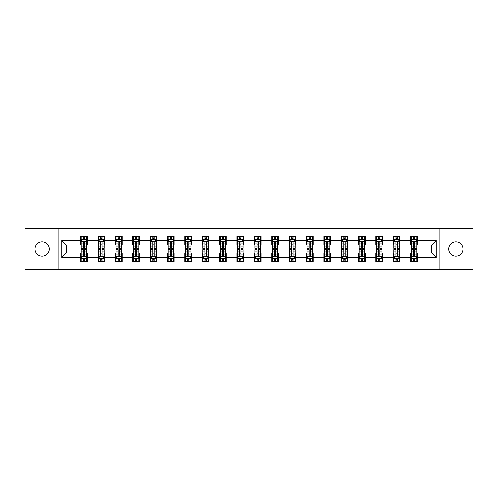 <?xml version="1.0" encoding="UTF-8"?>
<svg xmlns="http://www.w3.org/2000/svg" width="498" height="498" viewBox="0 0 498 498"><rect width="100%" height="100%" fill="white"/><g stroke="black" fill="none" stroke-linecap="round" stroke-linejoin="round"><path stroke-width="0.75" d="M455.844 241.872A7.128 7.128 0 0 0 448.717 249A7.128 7.128 0 0 0 455.844 256.128A7.128 7.128 0 0 0 462.972 249A7.128 7.128 0 0 0 455.844 241.872M42.156 241.872A7.128 7.128 0 0 0 35.028 249A7.128 7.128 0 0 0 42.156 256.128A7.128 7.128 0 0 0 49.283 249A7.128 7.128 0 0 0 42.156 241.872M439.927 269.592L473.1 269.592L473.1 228.408L439.927 228.408L439.927 269.592L58.073 269.592L58.073 228.408L24.9 228.408L24.9 269.592L58.073 269.592M439.927 228.408L58.073 228.408M417.324 240.54L417.324 236.475L410.645 236.475L410.645 240.54L399.956 240.54L399.956 236.475L393.277 236.475L393.277 240.54L382.595 240.54L382.595 236.475L375.909 236.475L375.909 240.54L365.227 240.54L365.227 236.475L358.548 236.475L358.548 240.54L347.859 240.54L347.859 236.475L341.18 236.475L341.18 240.54L330.491 240.54L330.491 236.475L323.812 236.475L323.812 240.54L313.124 240.54L313.124 236.475L306.444 236.475L306.444 240.54L295.756 240.54L295.756 236.475L289.077 236.475L289.077 240.54L278.388 240.54L278.388 236.475L271.709 236.475L271.709 240.54L261.02 240.54L261.02 236.475L254.341 236.475L254.341 240.54L243.659 240.54L243.659 236.475L236.98 236.475L236.98 240.54L226.291 240.54L226.291 236.475L219.612 236.475L219.612 240.54L208.923 240.54L208.923 236.475L202.244 236.475L202.244 240.54L191.556 240.54L191.556 236.475L184.876 236.475L184.876 240.54L174.188 240.54L174.188 236.475L167.509 236.475L167.509 240.54L156.82 240.54L156.82 236.475L150.141 236.475L150.141 240.54L139.452 240.54L139.452 236.475L132.773 236.475L132.773 240.54L122.091 240.54L122.091 236.475L115.405 236.475L115.405 240.54L104.723 240.54L104.723 236.475L98.044 236.475L98.044 240.54L87.355 240.54L87.355 236.475L80.676 236.475L80.676 240.54L61.752 240.54L61.752 257.46L66.203 253.009L80.676 253.009L80.676 261.525L87.355 261.525L87.355 253.009L98.044 253.009L98.044 261.525L104.723 261.525L104.723 253.009L115.405 253.009L115.405 261.525L122.091 261.525L122.091 253.009L132.773 253.009L132.773 261.525L139.452 261.525L139.452 253.009L150.141 253.009L150.141 261.525L156.82 261.525L156.82 253.009L167.509 253.009L167.509 261.525L174.188 261.525L174.188 253.009L184.876 253.009L184.876 261.525L191.556 261.525L191.556 253.009L202.244 253.009L202.244 261.525L208.923 261.525L208.923 253.009L219.612 253.009L219.612 261.525L226.291 261.525L226.291 253.009L236.98 253.009L236.98 261.525L243.659 261.525L243.659 253.009L254.341 253.009L254.341 261.525L261.02 261.525L261.02 253.009L271.709 253.009L271.709 261.525L278.388 261.525L278.388 253.009L289.077 253.009L289.077 261.525L295.756 261.525L295.756 253.009L306.444 253.009L306.444 261.525L313.124 261.525L313.124 253.009L323.812 253.009L323.812 261.525L330.491 261.525L330.491 253.009L341.18 253.009L341.18 261.525L347.859 261.525L347.859 253.009L358.548 253.009L358.548 261.525L365.227 261.525L365.227 253.009L375.909 253.009L375.909 261.525L382.595 261.525L382.595 253.009L393.277 253.009L393.277 261.525L399.956 261.525L399.956 253.009L410.645 253.009L410.645 261.525L417.324 261.525L417.324 253.009L431.797 253.009L431.797 244.991L417.324 244.991L417.324 240.54L436.248 240.54L436.248 257.46L417.324 257.46M410.645 257.46L399.956 257.46M393.277 257.46L382.595 257.46M375.909 257.46L365.227 257.46M358.548 257.46L347.859 257.46M341.18 257.46L330.491 257.46M323.812 257.46L313.124 257.46M306.444 257.46L295.756 257.46M289.077 257.46L278.388 257.46M271.709 257.46L261.02 257.46M254.341 257.46L243.659 257.46M236.98 257.46L226.291 257.46M219.612 257.46L208.923 257.46M202.244 257.46L191.556 257.46M184.876 257.46L174.188 257.46M167.509 257.46L156.82 257.46M150.141 257.46L139.452 257.46M132.773 257.46L122.091 257.46M115.405 257.46L104.723 257.46M98.044 257.46L87.355 257.46M80.676 257.46L61.752 257.46M410.645 240.54L410.645 244.991L399.956 244.991L399.956 240.54M393.277 240.54L393.277 244.991L382.595 244.991L382.595 240.54M375.909 240.54L375.909 244.991L365.227 244.991L365.227 240.54M358.548 240.54L358.548 244.991L347.859 244.991L347.859 240.54M341.18 240.54L341.18 244.991L330.491 244.991L330.491 240.54M323.812 240.54L323.812 244.991L313.124 244.991L313.124 240.54M306.444 240.54L306.444 244.991L295.756 244.991L295.756 240.54M289.077 240.54L289.077 244.991L278.388 244.991L278.388 240.54M271.709 240.54L271.709 244.991L261.02 244.991L261.02 240.54M254.341 240.54L254.341 244.991L243.659 244.991L243.659 240.54M236.98 240.54L236.98 244.991L226.291 244.991L226.291 240.54M219.612 240.54L219.612 244.991L208.923 244.991L208.923 240.54M202.244 240.54L202.244 244.991L191.556 244.991L191.556 240.54M184.876 240.54L184.876 244.991L174.188 244.991L174.188 240.54M167.509 240.54L167.509 244.991L156.82 244.991L156.82 240.54M150.141 240.54L150.141 244.991L139.452 244.991L139.452 240.54M132.773 240.54L132.773 244.991L122.091 244.991L122.091 240.54M115.405 240.54L115.405 244.991L104.723 244.991L104.723 240.54M98.044 240.54L98.044 244.991L87.355 244.991L87.355 240.54M80.676 240.54L80.676 244.991L66.203 244.991L61.752 240.54M66.203 244.991L66.203 253.009M436.248 257.46L431.797 253.009M431.797 244.991L436.248 240.54M80.676 239.258L81.23 239.258M83.347 239.258L84.685 239.258M86.795 239.258L87.355 239.258M80.676 244.879L81.23 244.879M83.347 244.879L84.685 244.879M86.795 244.879L87.355 244.879M80.676 253.121L81.23 253.121M83.347 253.121L84.685 253.121M86.795 253.121L87.355 253.121M80.676 258.742L81.23 258.742M83.347 258.742L84.685 258.742M86.795 258.742L87.355 258.742M98.044 253.121L98.598 253.121M100.714 253.121L102.046 253.121M104.163 253.121L104.723 253.121M98.044 258.742L98.598 258.742M100.714 258.742L102.046 258.742M104.163 258.742L104.723 258.742M98.044 239.258L98.598 239.258M100.714 239.258L102.046 239.258M104.163 239.258L104.723 239.258M98.044 244.879L98.598 244.879M100.714 244.879L102.046 244.879M104.163 244.879L104.723 244.879M115.405 253.121L115.966 253.121M118.082 253.121L119.414 253.121M121.531 253.121L122.091 253.121M115.405 258.742L115.966 258.742M118.082 258.742L119.414 258.742M121.531 258.742L122.091 258.742M115.405 239.258L115.966 239.258M118.082 239.258L119.414 239.258M121.531 239.258L122.091 239.258M115.405 244.879L115.966 244.879M118.082 244.879L119.414 244.879M121.531 244.879L122.091 244.879M132.773 253.121L133.333 253.121M135.45 253.121L136.782 253.121M138.898 253.121L139.452 253.121M132.773 258.742L133.333 258.742M135.45 258.742L136.782 258.742M138.898 258.742L139.452 258.742M132.773 239.258L133.333 239.258M135.45 239.258L136.782 239.258M138.898 239.258L139.452 239.258M132.773 244.879L133.333 244.879M135.45 244.879L136.782 244.879M138.898 244.879L139.452 244.879M150.141 253.121L150.701 253.121M152.811 253.121L154.15 253.121M156.266 253.121L156.82 253.121M150.141 258.742L150.701 258.742M152.811 258.742L154.15 258.742M156.266 258.742L156.82 258.742M150.141 239.258L150.701 239.258M152.811 239.258L154.15 239.258M156.266 239.258L156.82 239.258M150.141 244.879L150.701 244.879M152.811 244.879L154.15 244.879M156.266 244.879L156.82 244.879M167.509 253.121L168.069 253.121M170.179 253.121L171.517 253.121M173.634 253.121L174.188 253.121M167.509 258.742L168.069 258.742M170.179 258.742L171.517 258.742M173.634 258.742L174.188 258.742M167.509 239.258L168.069 239.258M170.179 239.258L171.517 239.258M173.634 239.258L174.188 239.258M167.509 244.879L168.069 244.879M170.179 244.879L171.517 244.879M173.634 244.879L174.188 244.879M184.876 253.121L185.43 253.121M187.547 253.121L188.885 253.121M191.002 253.121L191.556 253.121M184.876 258.742L185.43 258.742M187.547 258.742L188.885 258.742M191.002 258.742L191.556 258.742M184.876 239.258L185.43 239.258M187.547 239.258L188.885 239.258M191.002 239.258L191.556 239.258M184.876 244.879L185.43 244.879M187.547 244.879L188.885 244.879M191.002 244.879L191.556 244.879M202.244 253.121L202.798 253.121M204.915 253.121L206.253 253.121M208.363 253.121L208.923 253.121M202.244 258.742L202.798 258.742M204.915 258.742L206.253 258.742M208.363 258.742L208.923 258.742M202.244 239.258L202.798 239.258M204.915 239.258L206.253 239.258M208.363 239.258L208.923 239.258M202.244 244.879L202.798 244.879M204.915 244.879L206.253 244.879M208.363 244.879L208.923 244.879M219.612 253.121L220.166 253.121M222.282 253.121L223.621 253.121M225.731 253.121L226.291 253.121M219.612 258.742L220.166 258.742M222.282 258.742L223.621 258.742M225.731 258.742L226.291 258.742M219.612 239.258L220.166 239.258M222.282 239.258L223.621 239.258M225.731 239.258L226.291 239.258M219.612 244.879L220.166 244.879M222.282 244.879L223.621 244.879M225.731 244.879L226.291 244.879M236.98 253.121L237.534 253.121M239.65 253.121L240.982 253.121M243.099 253.121L243.659 253.121M236.98 258.742L237.534 258.742M239.65 258.742L240.982 258.742M243.099 258.742L243.659 258.742M236.98 239.258L237.534 239.258M239.65 239.258L240.982 239.258M243.099 239.258L243.659 239.258M236.98 244.879L237.534 244.879M239.65 244.879L240.982 244.879M243.099 244.879L243.659 244.879M254.341 253.121L254.901 253.121M257.018 253.121L258.35 253.121M260.466 253.121L261.02 253.121M254.341 258.742L254.901 258.742M257.018 258.742L258.35 258.742M260.466 258.742L261.02 258.742M254.341 239.258L254.901 239.258M257.018 239.258L258.35 239.258M260.466 239.258L261.02 239.258M254.341 244.879L254.901 244.879M257.018 244.879L258.35 244.879M260.466 244.879L261.02 244.879M271.709 253.121L272.269 253.121M274.379 253.121L275.718 253.121M277.834 253.121L278.388 253.121M271.709 258.742L272.269 258.742M274.379 258.742L275.718 258.742M277.834 258.742L278.388 258.742M271.709 239.258L272.269 239.258M274.379 239.258L275.718 239.258M277.834 239.258L278.388 239.258M271.709 244.879L272.269 244.879M274.379 244.879L275.718 244.879M277.834 244.879L278.388 244.879M289.077 253.121L289.637 253.121M291.747 253.121L293.085 253.121M295.202 253.121L295.756 253.121M289.077 258.742L289.637 258.742M291.747 258.742L293.085 258.742M295.202 258.742L295.756 258.742M289.077 239.258L289.637 239.258M291.747 239.258L293.085 239.258M295.202 239.258L295.756 239.258M289.077 244.879L289.637 244.879M291.747 244.879L293.085 244.879M295.202 244.879L295.756 244.879M306.444 253.121L306.998 253.121M309.115 253.121L310.453 253.121M312.57 253.121L313.124 253.121M306.444 258.742L306.998 258.742M309.115 258.742L310.453 258.742M312.57 258.742L313.124 258.742M306.444 239.258L306.998 239.258M309.115 239.258L310.453 239.258M312.57 239.258L313.124 239.258M306.444 244.879L306.998 244.879M309.115 244.879L310.453 244.879M312.57 244.879L313.124 244.879M323.812 253.121L324.366 253.121M326.483 253.121L327.821 253.121M329.931 253.121L330.491 253.121M323.812 258.742L324.366 258.742M326.483 258.742L327.821 258.742M329.931 258.742L330.491 258.742M323.812 239.258L324.366 239.258M326.483 239.258L327.821 239.258M329.931 239.258L330.491 239.258M323.812 244.879L324.366 244.879M326.483 244.879L327.821 244.879M329.931 244.879L330.491 244.879M341.18 253.121L341.734 253.121M343.85 253.121L345.189 253.121M347.299 253.121L347.859 253.121M341.18 258.742L341.734 258.742M343.85 258.742L345.189 258.742M347.299 258.742L347.859 258.742M341.18 239.258L341.734 239.258M343.85 239.258L345.189 239.258M347.299 239.258L347.859 239.258M341.18 244.879L341.734 244.879M343.85 244.879L345.189 244.879M347.299 244.879L347.859 244.879M358.548 253.121L359.102 253.121M361.218 253.121L362.55 253.121M364.667 253.121L365.227 253.121M358.548 258.742L359.102 258.742M361.218 258.742L362.55 258.742M364.667 258.742L365.227 258.742M358.548 239.258L359.102 239.258M361.218 239.258L362.55 239.258M364.667 239.258L365.227 239.258M358.548 244.879L359.102 244.879M361.218 244.879L362.55 244.879M364.667 244.879L365.227 244.879M375.909 253.121L376.469 253.121M378.586 253.121L379.918 253.121M382.034 253.121L382.595 253.121M375.909 258.742L376.469 258.742M378.586 258.742L379.918 258.742M382.034 258.742L382.595 258.742M375.909 239.258L376.469 239.258M378.586 239.258L379.918 239.258M382.034 239.258L382.595 239.258M375.909 244.879L376.469 244.879M378.586 244.879L379.918 244.879M382.034 244.879L382.595 244.879M393.277 253.121L393.837 253.121M395.954 253.121L397.286 253.121M399.402 253.121L399.956 253.121M393.277 258.742L393.837 258.742M395.954 258.742L397.286 258.742M399.402 258.742L399.956 258.742M393.277 239.258L393.837 239.258M395.954 239.258L397.286 239.258M399.402 239.258L399.956 239.258M393.277 244.879L393.837 244.879M395.954 244.879L397.286 244.879M399.402 244.879L399.956 244.879M410.645 253.121L411.205 253.121M413.315 253.121L414.653 253.121M416.77 253.121L417.324 253.121M410.645 258.742L411.205 258.742M413.315 258.742L414.653 258.742M416.77 258.742L417.324 258.742M410.645 239.258L411.205 239.258M413.315 239.258L414.653 239.258M416.77 239.258L417.324 239.258M410.645 244.879L411.205 244.879M413.315 244.879L414.653 244.879M416.77 244.879L417.324 244.879M84.685 237.926L83.347 237.926M86.795 246.933L84.685 246.933L84.685 248.334L86.795 248.334L86.795 241.542L85.687 239.314L82.344 239.314L81.23 241.542L81.23 248.334L83.347 248.334L83.347 246.933L81.23 246.933M81.23 241.542L81.23 236.475M86.795 241.542L86.795 236.475M83.347 239.314L83.347 236.475M84.685 236.475L84.685 239.314M84.685 246.933L84.685 242.377C84.237 241.518 83.795 241.518 83.347 242.377L83.347 246.933M83.347 260.074L84.685 260.074M81.23 251.067L83.347 251.067L83.347 249.666L81.23 249.666L81.23 256.458L82.344 258.686L85.687 258.686L86.795 256.458L86.795 249.666L84.685 249.666L84.685 251.067L86.795 251.067M86.795 256.458L86.795 261.525M81.23 256.458L81.23 261.525M84.685 258.686L84.685 261.525M83.347 261.525L83.347 258.686M83.347 251.067L83.347 255.623C83.788 256.482 84.237 256.482 84.685 255.623L84.685 251.067M102.046 237.926L100.714 237.926M104.163 246.933L102.046 246.933L102.046 248.334L104.163 248.334L104.163 241.542L103.049 239.314L99.712 239.314L98.598 241.542L98.598 248.334L100.714 248.334L100.714 246.933L98.598 246.933M98.598 241.542L98.598 236.475M104.163 241.542L104.163 236.475M100.714 239.314L100.714 236.475M102.046 236.475L102.046 239.314M102.046 246.933L102.046 242.377C101.604 241.518 101.156 241.518 100.714 242.377L100.714 246.933M119.414 237.926L118.082 237.926M121.531 246.933L119.414 246.933L119.414 248.334L121.531 248.334L121.531 241.542L120.416 239.314L117.08 239.314L115.966 241.542L115.966 248.334L118.082 248.334L118.082 246.933L115.966 246.933M115.966 241.542L115.966 236.475M121.531 241.542L121.531 236.475M118.082 239.314L118.082 236.475M119.414 236.475L119.414 239.314M119.414 246.933L119.414 242.377C118.972 241.518 118.524 241.518 118.082 242.377L118.082 246.933M100.714 260.074L102.046 260.074M98.598 251.067L100.714 251.067L100.714 249.666L98.598 249.666L98.598 256.458L99.712 258.686L103.049 258.686L104.163 256.458L104.163 249.666L102.046 249.666L102.046 251.067L104.163 251.067M104.163 256.458L104.163 261.525M98.598 256.458L98.598 261.525M102.046 258.686L102.046 261.525M100.714 261.525L100.714 258.686M100.714 251.067L100.714 255.623C101.156 256.482 101.604 256.482 102.046 255.623L102.046 251.067M118.082 260.074L119.414 260.074M115.966 251.067L118.082 251.067L118.082 249.666L115.966 249.666L115.966 256.458L117.08 258.686L120.416 258.686L121.531 256.458L121.531 249.666L119.414 249.666L119.414 251.067L121.531 251.067M121.531 256.458L121.531 261.525M115.966 256.458L115.966 261.525M119.414 258.686L119.414 261.525M118.082 261.525L118.082 258.686M118.082 251.067L118.082 255.623C118.524 256.482 118.972 256.482 119.414 255.623L119.414 251.067M136.782 237.926L135.45 237.926M138.898 246.933L136.782 246.933L136.782 248.334L138.898 248.334L138.898 241.542L137.784 239.314L134.448 239.314L133.333 241.542L133.333 248.334L135.45 248.334L135.45 246.933L133.333 246.933M133.333 241.542L133.333 236.475M138.898 241.542L138.898 236.475M135.45 239.314L135.45 236.475M136.782 236.475L136.782 239.314M136.782 246.933L136.782 242.377C136.34 241.518 135.892 241.518 135.45 242.377L135.45 246.933M154.15 237.926L152.811 237.926M156.266 246.933L154.15 246.933L154.15 248.334L156.266 248.334L156.266 241.542L155.152 239.314L151.809 239.314L150.701 241.542L150.701 248.334L152.811 248.334L152.811 246.933L150.701 246.933M150.701 241.542L150.701 236.475M156.266 241.542L156.266 236.475M152.811 239.314L152.811 236.475M154.15 236.475L154.15 239.314M154.15 246.933L154.15 242.377C153.708 241.518 153.26 241.518 152.811 242.377L152.811 246.933M171.517 237.926L170.179 237.926M173.634 246.933L171.517 246.933L171.517 248.334L173.634 248.334L173.634 241.542L172.52 239.314L169.177 239.314L168.069 241.542L168.069 248.334L170.179 248.334L170.179 246.933L168.069 246.933M168.069 241.542L168.069 236.475M173.634 241.542L173.634 236.475M170.179 239.314L170.179 236.475M171.517 236.475L171.517 239.314M171.517 246.933L171.517 242.377C171.069 241.518 170.627 241.518 170.179 242.377L170.179 246.933M135.45 260.074L136.782 260.074M133.333 251.067L135.45 251.067L135.45 249.666L133.333 249.666L133.333 256.458L134.448 258.686L137.784 258.686L138.898 256.458L138.898 249.666L136.782 249.666L136.782 251.067L138.898 251.067M138.898 256.458L138.898 261.525M133.333 256.458L133.333 261.525M136.782 258.686L136.782 261.525M135.45 261.525L135.45 258.686M135.45 251.067L135.45 255.623C135.892 256.482 136.34 256.482 136.782 255.623L136.782 251.067M152.811 260.074L154.15 260.074M150.701 251.067L152.811 251.067L152.811 249.666L150.701 249.666L150.701 256.458L151.809 258.686L155.152 258.686L156.266 256.458L156.266 249.666L154.15 249.666L154.15 251.067L156.266 251.067M156.266 256.458L156.266 261.525M150.701 256.458L150.701 261.525M154.15 258.686L154.15 261.525M152.811 261.525L152.811 258.686M152.811 251.067L152.811 255.623C153.26 256.482 153.701 256.482 154.15 255.623L154.15 251.067M170.179 260.074L171.517 260.074M168.069 251.067L170.179 251.067L170.179 249.666L168.069 249.666L168.069 256.458L169.177 258.686L172.52 258.686L173.634 256.458L173.634 249.666L171.517 249.666L171.517 251.067L173.634 251.067M173.634 256.458L173.634 261.525M168.069 256.458L168.069 261.525M171.517 258.686L171.517 261.525M170.179 261.525L170.179 258.686M170.179 251.067L170.179 255.623C170.627 256.482 171.069 256.482 171.517 255.623L171.517 251.067M187.547 260.074L188.885 260.074M185.43 251.067L187.547 251.067L187.547 249.666L185.43 249.666L185.43 256.458L186.545 258.686L189.887 258.686L191.002 256.458L191.002 249.666L188.885 249.666L188.885 251.067L191.002 251.067M191.002 256.458L191.002 261.525M185.43 256.458L185.43 261.525M188.885 258.686L188.885 261.525M187.547 261.525L187.547 258.686M187.547 251.067L187.547 255.623C187.995 256.482 188.437 256.482 188.885 255.623L188.885 251.067M204.915 260.074L206.253 260.074M202.798 251.067L204.915 251.067L204.915 249.666L202.798 249.666L202.798 256.458L203.912 258.686L207.255 258.686L208.363 256.458L208.363 249.666L206.253 249.666L206.253 251.067L208.363 251.067M208.363 256.458L208.363 261.525M202.798 256.458L202.798 261.525M206.253 258.686L206.253 261.525M204.915 261.525L204.915 258.686M204.915 251.067L204.915 255.623C205.357 256.482 205.805 256.482 206.253 255.623L206.253 251.067M222.282 260.074L223.621 260.074M220.166 251.067L222.282 251.067L222.282 249.666L220.166 249.666L220.166 256.458L221.28 258.686L224.617 258.686L225.731 256.458L225.731 249.666L223.621 249.666L223.621 251.067L225.731 251.067M225.731 256.458L225.731 261.525M220.166 256.458L220.166 261.525M223.621 258.686L223.621 261.525M222.282 261.525L222.282 258.686M222.282 251.067L222.282 255.623C222.724 256.482 223.172 256.482 223.621 255.623L223.621 251.067M239.65 260.074L240.982 260.074M237.534 251.067L239.65 251.067L239.65 249.666L237.534 249.666L237.534 256.458L238.648 258.686L241.984 258.686L243.099 256.458L243.099 249.666L240.982 249.666L240.982 251.067L243.099 251.067M243.099 256.458L243.099 261.525M237.534 256.458L237.534 261.525M240.982 258.686L240.982 261.525M239.65 261.525L239.65 258.686M239.65 251.067L239.65 255.623C240.092 256.482 240.54 256.482 240.982 255.623L240.982 251.067M257.018 260.074L258.35 260.074M254.901 251.067L257.018 251.067L257.018 249.666L254.901 249.666L254.901 256.458L256.016 258.686L259.352 258.686L260.466 256.458L260.466 249.666L258.35 249.666L258.35 251.067L260.466 251.067M260.466 256.458L260.466 261.525M254.901 256.458L254.901 261.525M258.35 258.686L258.35 261.525M257.018 261.525L257.018 258.686M257.018 251.067L257.018 255.623C257.46 256.482 257.908 256.482 258.35 255.623L258.35 251.067M274.379 260.074L275.718 260.074M272.269 251.067L274.379 251.067L274.379 249.666L272.269 249.666L272.269 256.458L273.383 258.686L276.72 258.686L277.834 256.458L277.834 249.666L275.718 249.666L275.718 251.067L277.834 251.067M277.834 256.458L277.834 261.525M272.269 256.458L272.269 261.525M275.718 258.686L275.718 261.525M274.379 261.525L274.379 258.686M274.379 251.067L274.379 255.623C274.828 256.482 275.269 256.482 275.718 255.623L275.718 251.067M291.747 260.074L293.085 260.074M289.637 251.067L291.747 251.067L291.747 249.666L289.637 249.666L289.637 256.458L290.745 258.686L294.088 258.686L295.202 256.458L295.202 249.666L293.085 249.666L293.085 251.067L295.202 251.067M295.202 256.458L295.202 261.525M289.637 256.458L289.637 261.525M293.085 258.686L293.085 261.525M291.747 261.525L291.747 258.686M291.747 251.067L291.747 255.623C292.195 256.482 292.637 256.482 293.085 255.623L293.085 251.067M309.115 260.074L310.453 260.074M306.998 251.067L309.115 251.067L309.115 249.666L306.998 249.666L306.998 256.458L308.113 258.686L311.455 258.686L312.57 256.458L312.57 249.666L310.453 249.666L310.453 251.067L312.57 251.067M312.57 256.458L312.57 261.525M306.998 256.458L306.998 261.525M310.453 258.686L310.453 261.525M309.115 261.525L309.115 258.686M309.115 251.067L309.115 255.623C309.563 256.482 310.005 256.482 310.453 255.623L310.453 251.067M326.483 260.074L327.821 260.074M324.366 251.067L326.483 251.067L326.483 249.666L324.366 249.666L324.366 256.458L325.48 258.686L328.823 258.686L329.931 256.458L329.931 249.666L327.821 249.666L327.821 251.067L329.931 251.067M329.931 256.458L329.931 261.525M324.366 256.458L324.366 261.525M327.821 258.686L327.821 261.525M326.483 261.525L326.483 258.686M326.483 251.067L326.483 255.623C326.931 256.482 327.373 256.482 327.821 255.623L327.821 251.067M343.85 260.074L345.189 260.074M341.734 251.067L343.85 251.067L343.85 249.666L341.734 249.666L341.734 256.458L342.848 258.686L346.191 258.686L347.299 256.458L347.299 249.666L345.189 249.666L345.189 251.067L347.299 251.067M347.299 256.458L347.299 261.525M341.734 256.458L341.734 261.525M345.189 258.686L345.189 261.525M343.85 261.525L343.85 258.686M343.85 251.067L343.85 255.623C344.292 256.482 344.74 256.482 345.189 255.623L345.189 251.067M361.218 260.074L362.55 260.074M359.102 251.067L361.218 251.067L361.218 249.666L359.102 249.666L359.102 256.458L360.216 258.686L363.552 258.686L364.667 256.458L364.667 249.666L362.55 249.666L362.55 251.067L364.667 251.067M364.667 256.458L364.667 261.525M359.102 256.458L359.102 261.525M362.55 258.686L362.55 261.525M361.218 261.525L361.218 258.686M361.218 251.067L361.218 255.623C361.66 256.482 362.108 256.482 362.55 255.623L362.55 251.067M378.586 260.074L379.918 260.074M376.469 251.067L378.586 251.067L378.586 249.666L376.469 249.666L376.469 256.458L377.584 258.686L380.92 258.686L382.034 256.458L382.034 249.666L379.918 249.666L379.918 251.067L382.034 251.067M382.034 256.458L382.034 261.525M376.469 256.458L376.469 261.525M379.918 258.686L379.918 261.525M378.586 261.525L378.586 258.686M378.586 251.067L378.586 255.623C379.028 256.482 379.476 256.482 379.918 255.623L379.918 251.067M395.954 260.074L397.286 260.074M393.837 251.067L395.954 251.067L395.954 249.666L393.837 249.666L393.837 256.458L394.951 258.686L398.288 258.686L399.402 256.458L399.402 249.666L397.286 249.666L397.286 251.067L399.402 251.067M399.402 256.458L399.402 261.525M393.837 256.458L393.837 261.525M397.286 258.686L397.286 261.525M395.954 261.525L395.954 258.686M395.954 251.067L395.954 255.623C396.396 256.482 396.844 256.482 397.286 255.623L397.286 251.067M413.315 260.074L414.653 260.074M411.205 251.067L413.315 251.067L413.315 249.666L411.205 249.666L411.205 256.458L412.313 258.686L415.656 258.686L416.77 256.458L416.77 249.666L414.653 249.666L414.653 251.067L416.77 251.067M416.77 256.458L416.77 261.525M411.205 256.458L411.205 261.525M414.653 258.686L414.653 261.525M413.315 261.525L413.315 258.686M413.315 251.067L413.315 255.623C413.763 256.482 414.205 256.482 414.653 255.623L414.653 251.067M188.885 237.926L187.547 237.926M191.002 246.933L188.885 246.933L188.885 248.334L191.002 248.334L191.002 241.542L189.887 239.314L186.545 239.314L185.43 241.542L185.43 248.334L187.547 248.334L187.547 246.933L185.43 246.933M185.43 241.542L185.43 236.475M191.002 241.542L191.002 236.475M187.547 239.314L187.547 236.475M188.885 236.475L188.885 239.314M188.885 246.933L188.885 242.377C188.437 241.518 187.995 241.518 187.547 242.377L187.547 246.933M206.253 237.926L204.915 237.926M208.363 246.933L206.253 246.933L206.253 248.334L208.363 248.334L208.363 241.542L207.255 239.314L203.912 239.314L202.798 241.542L202.798 248.334L204.915 248.334L204.915 246.933L202.798 246.933M202.798 241.542L202.798 236.475M208.363 241.542L208.363 236.475M204.915 239.314L204.915 236.475M206.253 236.475L206.253 239.314M206.253 246.933L206.253 242.377C205.805 241.518 205.363 241.518 204.915 242.377L204.915 246.933M223.621 237.926L222.282 237.926M225.731 246.933L223.621 246.933L223.621 248.334L225.731 248.334L225.731 241.542L224.617 239.314L221.28 239.314L220.166 241.542L220.166 248.334L222.282 248.334L222.282 246.933L220.166 246.933M220.166 241.542L220.166 236.475M225.731 241.542L225.731 236.475M222.282 239.314L222.282 236.475M223.621 236.475L223.621 239.314M223.621 246.933L223.621 242.377C223.172 241.518 222.731 241.518 222.282 242.377L222.282 246.933M240.982 237.926L239.65 237.926M243.099 246.933L240.982 246.933L240.982 248.334L243.099 248.334L243.099 241.542L241.984 239.314L238.648 239.314L237.534 241.542L237.534 248.334L239.65 248.334L239.65 246.933L237.534 246.933M237.534 241.542L237.534 236.475M243.099 241.542L243.099 236.475M239.65 239.314L239.65 236.475M240.982 236.475L240.982 239.314M240.982 246.933L240.982 242.377C240.54 241.518 240.092 241.518 239.65 242.377L239.65 246.933M258.35 237.926L257.018 237.926M260.466 246.933L258.35 246.933L258.35 248.334L260.466 248.334L260.466 241.542L259.352 239.314L256.016 239.314L254.901 241.542L254.901 248.334L257.018 248.334L257.018 246.933L254.901 246.933M254.901 241.542L254.901 236.475M260.466 241.542L260.466 236.475M257.018 239.314L257.018 236.475M258.35 236.475L258.35 239.314M258.35 246.933L258.35 242.377C257.908 241.518 257.46 241.518 257.018 242.377L257.018 246.933M275.718 237.926L274.379 237.926M277.834 246.933L275.718 246.933L275.718 248.334L277.834 248.334L277.834 241.542L276.72 239.314L273.383 239.314L272.269 241.542L272.269 248.334L274.379 248.334L274.379 246.933L272.269 246.933M272.269 241.542L272.269 236.475M277.834 241.542L277.834 236.475M274.379 239.314L274.379 236.475M275.718 236.475L275.718 239.314M275.718 246.933L275.718 242.377C275.276 241.518 274.828 241.518 274.379 242.377L274.379 246.933M293.085 237.926L291.747 237.926M295.202 246.933L293.085 246.933L293.085 248.334L295.202 248.334L295.202 241.542L294.088 239.314L290.745 239.314L289.637 241.542L289.637 248.334L291.747 248.334L291.747 246.933L289.637 246.933M289.637 241.542L289.637 236.475M295.202 241.542L295.202 236.475M291.747 239.314L291.747 236.475M293.085 236.475L293.085 239.314M293.085 246.933L293.085 242.377C292.643 241.518 292.195 241.518 291.747 242.377L291.747 246.933M310.453 237.926L309.115 237.926M312.57 246.933L310.453 246.933L310.453 248.334L312.57 248.334L312.57 241.542L311.455 239.314L308.113 239.314L306.998 241.542L306.998 248.334L309.115 248.334L309.115 246.933L306.998 246.933M306.998 241.542L306.998 236.475M312.57 241.542L312.57 236.475M309.115 239.314L309.115 236.475M310.453 236.475L310.453 239.314M310.453 246.933L310.453 242.377C310.005 241.518 309.563 241.518 309.115 242.377L309.115 246.933M327.821 237.926L326.483 237.926M329.931 246.933L327.821 246.933L327.821 248.334L329.931 248.334L329.931 241.542L328.823 239.314L325.48 239.314L324.366 241.542L324.366 248.334L326.483 248.334L326.483 246.933L324.366 246.933M324.366 241.542L324.366 236.475M329.931 241.542L329.931 236.475M326.483 239.314L326.483 236.475M327.821 236.475L327.821 239.314M327.821 246.933L327.821 242.377C327.373 241.518 326.931 241.518 326.483 242.377L326.483 246.933M345.189 237.926L343.85 237.926M347.299 246.933L345.189 246.933L345.189 248.334L347.299 248.334L347.299 241.542L346.191 239.314L342.848 239.314L341.734 241.542L341.734 248.334L343.85 248.334L343.85 246.933L341.734 246.933M341.734 241.542L341.734 236.475M347.299 241.542L347.299 236.475M343.85 239.314L343.85 236.475M345.189 236.475L345.189 239.314M345.189 246.933L345.189 242.377C344.74 241.518 344.299 241.518 343.85 242.377L343.85 246.933M362.55 237.926L361.218 237.926M364.667 246.933L362.55 246.933L362.55 248.334L364.667 248.334L364.667 241.542L363.552 239.314L360.216 239.314L359.102 241.542L359.102 248.334L361.218 248.334L361.218 246.933L359.102 246.933M359.102 241.542L359.102 236.475M364.667 241.542L364.667 236.475M361.218 239.314L361.218 236.475M362.55 236.475L362.55 239.314M362.55 246.933L362.55 242.377C362.108 241.518 361.66 241.518 361.218 242.377L361.218 246.933M379.918 237.926L378.586 237.926M382.034 246.933L379.918 246.933L379.918 248.334L382.034 248.334L382.034 241.542L380.92 239.314L377.584 239.314L376.469 241.542L376.469 248.334L378.586 248.334L378.586 246.933L376.469 246.933M376.469 241.542L376.469 236.475M382.034 241.542L382.034 236.475M378.586 239.314L378.586 236.475M379.918 236.475L379.918 239.314M379.918 246.933L379.918 242.377C379.476 241.518 379.028 241.518 378.586 242.377L378.586 246.933M397.286 237.926L395.954 237.926M399.402 246.933L397.286 246.933L397.286 248.334L399.402 248.334L399.402 241.542L398.288 239.314L394.951 239.314L393.837 241.542L393.837 248.334L395.954 248.334L395.954 246.933L393.837 246.933M393.837 241.542L393.837 236.475M399.402 241.542L399.402 236.475M395.954 239.314L395.954 236.475M397.286 236.475L397.286 239.314M397.286 246.933L397.286 242.377C396.844 241.518 396.396 241.518 395.954 242.377L395.954 246.933M414.653 237.926L413.315 237.926M416.77 246.933L414.653 246.933L414.653 248.334L416.77 248.334L416.77 241.542L415.656 239.314L412.313 239.314L411.205 241.542L411.205 248.334L413.315 248.334L413.315 246.933L411.205 246.933M411.205 241.542L411.205 236.475M416.77 241.542L416.77 236.475M413.315 239.314L413.315 236.475M414.653 236.475L414.653 239.314M414.653 246.933L414.653 242.377C414.212 241.518 413.763 241.518 413.315 242.377L413.315 246.933M86.77 241.486L81.261 241.486M81.23 239.451L82.276 239.451M85.749 239.451L86.795 239.451M83.347 243.952L81.23 243.952M86.795 243.952L84.685 243.952M84.685 238.629L83.347 238.629M81.261 256.514L86.77 256.514M86.795 258.549L85.749 258.549M82.276 258.549L81.23 258.549M84.685 254.048L86.795 254.048M81.23 254.048L83.347 254.048M83.347 259.371L84.685 259.371M104.138 241.486L98.629 241.486M98.598 239.451L99.644 239.451M103.117 239.451L104.163 239.451M100.714 243.952L98.598 243.952M104.163 243.952L102.046 243.952M102.046 238.629L100.714 238.629M121.506 241.486L115.99 241.486M115.966 239.451L117.011 239.451M120.485 239.451L121.531 239.451M118.082 243.952L115.966 243.952M121.531 243.952L119.414 243.952M119.414 238.629L118.082 238.629M98.629 256.514L104.138 256.514M104.163 258.549L103.117 258.549M99.644 258.549L98.598 258.549M102.046 254.048L104.163 254.048M98.598 254.048L100.714 254.048M100.714 259.371L102.046 259.371M115.99 256.514L121.506 256.514M121.531 258.549L120.485 258.549M117.011 258.549L115.966 258.549M119.414 254.048L121.531 254.048M115.966 254.048L118.082 254.048M118.082 259.371L119.414 259.371M138.867 241.486L133.358 241.486M133.333 239.451L134.379 239.451M137.853 239.451L138.898 239.451M135.45 243.952L133.333 243.952M138.898 243.952L136.782 243.952M136.782 238.629L135.45 238.629M156.235 241.486L150.726 241.486M150.701 239.451L151.747 239.451M155.22 239.451L156.266 239.451M152.811 243.952L150.701 243.952M156.266 243.952L154.15 243.952M154.15 238.629L152.811 238.629M173.603 241.486L168.094 241.486M168.069 239.451L169.115 239.451M172.588 239.451L173.634 239.451M170.179 243.952L168.069 243.952M173.634 243.952L171.517 243.952M171.517 238.629L170.179 238.629M133.358 256.514L138.867 256.514M138.898 258.549L137.853 258.549M134.379 258.549L133.333 258.549M136.782 254.048L138.898 254.048M133.333 254.048L135.45 254.048M135.45 259.371L136.782 259.371M150.726 256.514L156.235 256.514M156.266 258.549L155.22 258.549M151.747 258.549L150.701 258.549M154.15 254.048L156.266 254.048M150.701 254.048L152.811 254.048M152.811 259.371L154.15 259.371M168.094 256.514L173.603 256.514M173.634 258.549L172.588 258.549M169.115 258.549L168.069 258.549M171.517 254.048L173.634 254.048M168.069 254.048L170.179 254.048M170.179 259.371L171.517 259.371M185.461 256.514L190.971 256.514M191.002 258.549L189.95 258.549M186.476 258.549L185.43 258.549M188.885 254.048L191.002 254.048M185.43 254.048L187.547 254.048M187.547 259.371L188.885 259.371M202.829 256.514L208.338 256.514M208.363 258.549L207.317 258.549M203.844 258.549L202.798 258.549M206.253 254.048L208.363 254.048M202.798 254.048L204.915 254.048M204.915 259.371L206.253 259.371M220.197 256.514L225.706 256.514M225.731 258.549L224.685 258.549M221.212 258.549L220.166 258.549M223.621 254.048L225.731 254.048M220.166 254.048L222.282 254.048M222.282 259.371L223.621 259.371M237.558 256.514L243.074 256.514M243.099 258.549L242.053 258.549M238.579 258.549L237.534 258.549M240.982 254.048L243.099 254.048M237.534 254.048L239.65 254.048M239.65 259.371L240.982 259.371M254.926 256.514L260.442 256.514M260.466 258.549L259.421 258.549M255.947 258.549L254.901 258.549M258.35 254.048L260.466 254.048M254.901 254.048L257.018 254.048M257.018 259.371L258.35 259.371M272.294 256.514L277.803 256.514M277.834 258.549L276.788 258.549M273.315 258.549L272.269 258.549M275.718 254.048L277.834 254.048M272.269 254.048L274.379 254.048M274.379 259.371L275.718 259.371M289.662 256.514L295.171 256.514M295.202 258.549L294.156 258.549M290.683 258.549L289.637 258.549M293.085 254.048L295.202 254.048M289.637 254.048L291.747 254.048M291.747 259.371L293.085 259.371M307.029 256.514L312.539 256.514M312.57 258.549L311.524 258.549M308.05 258.549L306.998 258.549M310.453 254.048L312.57 254.048M306.998 254.048L309.115 254.048M309.115 259.371L310.453 259.371M324.397 256.514L329.906 256.514M329.931 258.549L328.885 258.549M325.412 258.549L324.366 258.549M327.821 254.048L329.931 254.048M324.366 254.048L326.483 254.048M326.483 259.371L327.821 259.371M341.765 256.514L347.274 256.514M347.299 258.549L346.253 258.549M342.78 258.549L341.734 258.549M345.189 254.048L347.299 254.048M341.734 254.048L343.85 254.048M343.85 259.371L345.189 259.371M359.133 256.514L364.642 256.514M364.667 258.549L363.621 258.549M360.147 258.549L359.102 258.549M362.55 254.048L364.667 254.048M359.102 254.048L361.218 254.048M361.218 259.371L362.55 259.371M376.494 256.514L382.01 256.514M382.034 258.549L380.989 258.549M377.515 258.549L376.469 258.549M379.918 254.048L382.034 254.048M376.469 254.048L378.586 254.048M378.586 259.371L379.918 259.371M393.862 256.514L399.371 256.514M399.402 258.549L398.356 258.549M394.883 258.549L393.837 258.549M397.286 254.048L399.402 254.048M393.837 254.048L395.954 254.048M395.954 259.371L397.286 259.371M411.23 256.514L416.739 256.514M416.77 258.549L415.724 258.549M412.251 258.549L411.205 258.549M414.653 254.048L416.77 254.048M411.205 254.048L413.315 254.048M413.315 259.371L414.653 259.371M190.971 241.486L185.461 241.486M185.43 239.451L186.476 239.451M189.95 239.451L191.002 239.451M187.547 243.952L185.43 243.952M191.002 243.952L188.885 243.952M188.885 238.629L187.547 238.629M208.338 241.486L202.829 241.486M202.798 239.451L203.844 239.451M207.317 239.451L208.363 239.451M204.915 243.952L202.798 243.952M208.363 243.952L206.253 243.952M206.253 238.629L204.915 238.629M225.706 241.486L220.197 241.486M220.166 239.451L221.212 239.451M224.685 239.451L225.731 239.451M222.282 243.952L220.166 243.952M225.731 243.952L223.621 243.952M223.621 238.629L222.282 238.629M243.074 241.486L237.558 241.486M237.534 239.451L238.579 239.451M242.053 239.451L243.099 239.451M239.65 243.952L237.534 243.952M243.099 243.952L240.982 243.952M240.982 238.629L239.65 238.629M260.442 241.486L254.926 241.486M254.901 239.451L255.947 239.451M259.421 239.451L260.466 239.451M257.018 243.952L254.901 243.952M260.466 243.952L258.35 243.952M258.35 238.629L257.018 238.629M277.803 241.486L272.294 241.486M272.269 239.451L273.315 239.451M276.788 239.451L277.834 239.451M274.379 243.952L272.269 243.952M277.834 243.952L275.718 243.952M275.718 238.629L274.379 238.629M295.171 241.486L289.662 241.486M289.637 239.451L290.683 239.451M294.156 239.451L295.202 239.451M291.747 243.952L289.637 243.952M295.202 243.952L293.085 243.952M293.085 238.629L291.747 238.629M312.539 241.486L307.029 241.486M306.998 239.451L308.05 239.451M311.524 239.451L312.57 239.451M309.115 243.952L306.998 243.952M312.57 243.952L310.453 243.952M310.453 238.629L309.115 238.629M329.906 241.486L324.397 241.486M324.366 239.451L325.412 239.451M328.885 239.451L329.931 239.451M326.483 243.952L324.366 243.952M329.931 243.952L327.821 243.952M327.821 238.629L326.483 238.629M347.274 241.486L341.765 241.486M341.734 239.451L342.78 239.451M346.253 239.451L347.299 239.451M343.85 243.952L341.734 243.952M347.299 243.952L345.189 243.952M345.189 238.629L343.85 238.629M364.642 241.486L359.133 241.486M359.102 239.451L360.147 239.451M363.621 239.451L364.667 239.451M361.218 243.952L359.102 243.952M364.667 243.952L362.55 243.952M362.55 238.629L361.218 238.629M382.01 241.486L376.494 241.486M376.469 239.451L377.515 239.451M380.989 239.451L382.034 239.451M378.586 243.952L376.469 243.952M382.034 243.952L379.918 243.952M379.918 238.629L378.586 238.629M399.371 241.486L393.862 241.486M393.837 239.451L394.883 239.451M398.356 239.451L399.402 239.451M395.954 243.952L393.837 243.952M399.402 243.952L397.286 243.952M397.286 238.629L395.954 238.629M416.739 241.486L411.23 241.486M411.205 239.451L412.251 239.451M415.724 239.451L416.77 239.451M413.315 243.952L411.205 243.952M416.77 243.952L414.653 243.952M414.653 238.629L413.315 238.629"/></g></svg>
